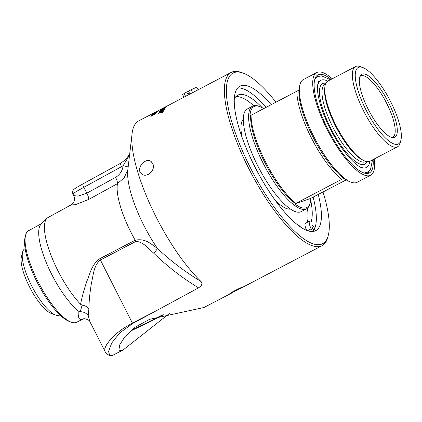 <?xml version="1.0" encoding="UTF-8"?>
<svg xmlns="http://www.w3.org/2000/svg" width="422" height="422" viewBox="0 0 422 422"><rect width="100%" height="100%" fill="white"/><g stroke="black" fill="none" stroke-linecap="round" stroke-linejoin="round"><path stroke-width="0.63" d="M153.08 164.343C155.438 170.504 146.619 178.279 141.803 174.012C134.924 169.343 145.474 156.578 151.255 161.637L153.08 164.343M154.89 112.574A97.783 29.102 -117.7 0 1 155.201 112.352L155.496 112.199M155.201 112.352L155.781 111.994A97.83 29.118 62.3 0 0 155.254 112.384L154.652 112.695A97.83 29.118 -117.7 0 1 155.18 112.31M158.693 110.411L154.747 112.537M154.763 112.474L158.614 110.453M158.82 110.395L138.611 120.94A97.83 29.118 -117.7 0 0 132.097 133.531A97.83 29.118 -117.7 0 0 201.088 281.548C185.063 271.842 170.52 260.812 157.459 248.452C151.092 244.132 145.548 238.108 135.193 240.192L99.729 258.749C91.648 264.388 89.854 274.179 86.721 281.669C83.936 289.951 81.884 297.489 80.56 304.288A54.348 16.178 -117.7 0 1 51.173 255.7A54.348 16.178 -117.7 0 1 47.032 218.29A54.348 16.178 -117.7 0 1 48.134 217.467L71.065 204.907L75.243 204.723L88.678 199.464L117.448 183.654L124.179 177.752L127.85 169.665M154.194 112.779L155.122 112.284M159.326 110.079L163.214 108.058M159.347 111.445A97.783 29.102 -117.7 0 1 159.463 111.276A2341.878 2019.634 44.9 0 1 164.707 108.765M159.463 111.276L159.442 111.239A2340.887 2018.674 44.9 0 1 164.754 108.691A97.83 29.118 62.3 0 0 164.596 108.945A2340.887 2015.535 -136.1 0 0 159.273 111.477A97.83 29.118 -117.7 0 1 159.442 111.239M164.427 107.679L166.062 106.861A97.783 29.102 -117.7 0 1 166.405 106.576L166.384 106.539A2291.787 1996.957 -123.5 0 0 164.738 107.373A97.83 29.118 62.3 0 0 164.406 107.642L164.306 107.8M164.406 107.642L166.041 106.819A97.83 29.118 -117.7 0 1 166.384 106.539M164.142 107.679A2369.852 2069.694 -122.9 0 0 162.333 108.602A97.83 29.118 62.3 0 0 161.958 108.887L163.752 108.048A97.783 29.102 -117.7 0 1 164.163 107.721L164.142 107.679A97.83 29.118 -117.7 0 0 163.731 108.006L161.8 109.034M161.114 109.467L161.193 109.388A97.783 29.102 -117.7 0 1 161.979 108.797A2341.878 2044.463 57.8 0 1 162.285 108.639M164.147 107.684A2341.878 2044.463 57.8 0 1 164.722 107.388M166.12 106.671A2341.878 2044.463 57.8 0 1 166.991 106.228M161.979 108.797L161.953 108.76A2340.887 2043.488 57.8 0 1 167.191 106.075A97.83 29.118 62.3 0 0 166.695 106.471L161.172 109.351A97.83 29.118 -117.7 0 1 161.953 108.76M162.697 112.03L162.291 112.247A97.83 29.118 62.3 0 0 162.248 112.357L162.66 112.136A97.83 29.118 -117.7 0 1 162.697 112.03L162.723 112.067A97.783 29.102 -117.7 0 0 162.681 112.173L162.66 112.136M162.248 112.357L162.681 112.173M161.579 112.621L162.892 111.904M161.436 113.006L162.127 112.379L161.531 112.642A97.83 29.118 -117.7 0 1 161.563 112.553L162.918 111.841A97.83 29.118 62.3 0 0 162.839 112.041L161.383 113.043A97.83 29.118 -117.7 0 1 161.426 112.922L162.085 112.4A97.83 29.118 -117.7 0 1 162.106 112.342M162.407 112.521L162.064 112.516L162.386 112.484M161.146 113.012L162.032 112.917L163.23 111.783M163.24 111.909L162.338 111.978L161.125 112.975L162.011 112.88L163.24 111.804M160.93 113.233L162.396 111.93L163.451 111.804M162.375 111.893L163.425 111.767L161.979 112.975L160.914 113.08L162.396 111.93M163.462 107.916L164.902 107.167A2334.451 2038.861 60.2 0 1 167.777 105.674A97.83 29.118 62.3 0 0 167.555 105.816A2335.533 2039.426 -120.8 0 0 164.485 107.404L162.834 108.243M163.398 107.995L231.198 72.399A97.83 29.118 62.3 0 0 249.824 170.615A97.83 29.118 62.3 0 0 320.847 246.205A97.83 29.118 62.3 0 0 322.049 245.688A97.83 29.118 62.3 0 0 327.825 237.153L328.29 235.355A96.38 28.685 -117.7 0 1 258.749 183.174A96.38 28.685 -117.7 0 1 234.284 72.526A96.38 28.685 -117.7 0 1 243.246 73.143A96.38 28.685 -117.7 0 1 275.856 102.098M159.716 110.939A97.783 29.102 -117.7 0 1 160.545 109.989A2341.878 2034.763 50.7 0 1 165.719 107.431M160.545 109.989L160.518 109.952A2340.887 2033.792 50.7 0 1 165.799 107.341A97.83 29.118 62.3 0 0 165.614 107.552A2338.719 2029.519 -130.4 0 0 160.93 109.852A97.83 29.118 62.3 0 0 160.233 110.691L159.632 110.981A97.83 29.118 -117.7 0 1 160.518 109.952M158.904 112.136A97.783 29.102 -117.7 0 1 159.015 111.951A2341.878 2010.582 42.3 0 1 164.285 109.462M158.187 113.502A97.783 29.102 -117.7 0 1 158.292 113.27A653.894 638.407 -55.4 0 1 161.768 111.07L163.499 110.01L162.095 110.633A2369.978 2033.639 -138.4 0 0 158.841 112.162A97.83 29.118 -117.7 0 1 158.994 111.914A2340.887 2009.627 42.3 0 1 164.322 109.398A97.83 29.118 62.3 0 0 164.163 109.683A605.401 590.811 120 0 0 161.895 111.118L159.073 112.88L160.481 112.215A2363.59 2009.258 37.5 0 1 163.63 110.77A97.83 29.118 62.3 0 0 163.504 111.065A2373.993 2015.625 -143 0 0 158.134 113.523A97.83 29.118 -117.7 0 1 158.271 113.233A653.683 638.191 -55.4 0 1 161.747 111.033L163.472 109.973M159.073 112.88L160.502 112.257A2364.593 2010.213 37.5 0 1 163.604 110.833M156.446 111.978L154.267 113.175L156.446 111.978A300.802 184.177 -122.1 0 0 154.658 112.764A97.83 29.118 62.3 0 0 154.246 113.133M152.506 114.114A97.783 29.102 -117.7 0 1 152.548 114.072L153.719 113.46A97.783 29.102 -117.7 0 1 154.294 112.959L154.652 112.769M153.492 113.682A97.783 29.102 -117.7 0 1 153.561 113.613L152.368 114.188A97.83 29.118 -117.7 0 1 152.527 114.035L153.698 113.423A97.83 29.118 -117.7 0 1 154.267 112.922L157.374 111.503A97.83 29.118 62.3 0 0 157.248 111.63L154.088 113.286A97.83 29.118 62.3 0 0 153.919 113.46L153.371 113.75A97.83 29.118 -117.7 0 1 153.539 113.576M154.689 112.753L157.401 111.545M153.835 113.908L156.071 112.648M153.861 113.871L156.098 112.653M156.077 112.711L153.835 113.835M151.577 115.106L153.175 113.998M152.115 114.768L156.588 112.431M152.089 114.805L156.562 112.394L153.814 114.135L151.603 114.979L153.154 113.956A98.627 20.82 61.7 0 0 153.059 114.093L152.094 114.726M153.735 114.114L153.365 114.104M151.065 116.388L150.738 116.25L152.442 115.021M154.805 114.415A97.783 29.102 -117.7 0 1 155.175 113.813L154.03 114.562M153.313 114.668A99.502 41.683 -116.4 0 1 153.45 114.515A2854.461 2487.948 44.1 0 1 155.781 113.391M151.234 115.992L152.21 115.723L153.534 114.784L153.228 114.7A99.545 41.694 -116.4 0 1 153.429 114.478A2853.226 2486.762 44.1 0 1 155.829 113.318A97.83 29.118 62.3 0 0 155.317 114.146L154.742 114.446A97.83 29.118 -117.7 0 1 155.148 113.776M151.208 116.05L153.228 114.7M154.004 114.526L151.044 116.345L150.717 116.214L152.421 114.979A98.5 21.548 61.6 0 0 152.337 115.159L151.208 115.955M151.044 116.345L150.738 116.25M243.246 73.143L241.5 72.5A97.83 29.118 62.3 0 0 232.401 71.877A97.83 29.118 62.3 0 0 231.198 72.399M230.317 293.67C226.904 294.567 240.883 287.24 243.489 286.765L229.943 293.717M169.523 313.414L123.008 350.038L121.631 350.65L118.893 350.133L119.7 344.879L124.991 336.592L135.272 327.124L149.504 319.338L203.889 307.522L232.67 292.546M123.008 350.038L112.278 355.551L109.836 355.667L108.528 351.468L111.751 342.981L119.748 332.884L132.64 323.547L198.551 287.851L201.03 286.047L202.069 283.056L201.088 281.548M59.913 314.907L59.681 315.034A37.426 11.141 -117.7 0 1 55.646 315.049A37.426 11.141 -117.7 0 1 33.781 289.772A37.426 11.141 -117.7 0 1 22.239 254.899A37.426 11.141 -117.7 0 1 22.619 252.055A37.426 11.141 -117.7 0 1 24.93 248.743L25.162 248.627M55.646 315.049L51.247 313.435A33.771 10.054 -117.7 0 1 31.513 290.626A33.771 10.054 -117.7 0 1 21.1 259.161A33.771 10.054 -117.7 0 1 21.443 256.592L22.619 252.055M194.89 91.432L185.944 96.121M184.419 96.923L196.42 90.63M198.076 89.765L196.726 87.106L188.449 91.078L189.515 93.178L187.801 94.08L186.735 91.98L188.581 91.342M186.735 91.98L182.578 94.528L183.923 97.181M184.055 93.383L185.448 96.126M191.129 89.675L192.522 92.418M369.777 161.304A49.184 14.638 -117.7 0 1 366.523 167.444A49.184 14.638 -117.7 0 1 365.921 167.708A49.184 14.638 -117.7 0 1 358.594 166.057M317.481 87.639A49.184 14.638 -117.7 0 1 320.847 80.322A49.184 14.638 -117.7 0 1 321.453 80.059A49.184 14.638 -117.7 0 1 327.752 81.14M316.595 75.939A55.345 16.474 -117.7 0 1 319.18 76.071M369.076 171.237A55.345 16.474 -117.7 0 1 367.71 173.431M300.807 227.236A7.87 2.342 62.3 0 0 297.927 225.158M234.342 98.948A74.61 22.208 -117.7 0 1 237.765 95.172A74.61 22.208 -117.7 0 1 262.262 107.694M310.687 200.06A74.61 22.208 -117.7 0 1 311.288 221.434A7.87 2.342 62.3 0 0 309.759 221.044A7.87 2.342 62.3 0 0 311.172 228.787L312.56 231.514M313.884 230.159A2.875 0.855 -117.7 0 1 312.222 227.458A2.875 0.855 -117.7 0 1 312.074 225.464A2.875 0.855 -117.7 0 1 314.226 227.727A2.875 0.855 -117.7 0 1 314.638 228.666M306.625 230.375A7.87 2.342 -117.7 0 1 305.517 223.264L309.759 221.044M307.401 222.278A74.61 22.208 62.3 0 0 307.448 208.194M253.727 105.732A74.61 22.208 62.3 0 0 235.845 96.67M312.929 231.488A81.588 24.281 62.3 0 0 313.187 197.222M266.018 107.251A81.588 24.281 62.3 0 0 237.691 87.976M362.234 74.05A35.559 10.582 62.3 0 0 360.377 75.638A35.559 10.582 62.3 0 0 368.933 110.648A35.559 10.582 62.3 0 0 392.861 137.598A35.559 10.582 62.3 0 0 389.48 104.403A35.559 10.582 62.3 0 0 362.234 74.05M359.929 76.588A34.514 10.27 -117.7 0 1 360.747 75.971A34.514 10.27 -117.7 0 1 361.174 75.786A34.514 10.27 -117.7 0 1 386.23 102.456A34.514 10.27 -117.7 0 1 392.798 137.103A34.514 10.27 -117.7 0 1 392.376 137.287A34.514 10.27 -117.7 0 1 391.822 137.424M358.79 67.267A43.171 12.85 -117.7 0 1 362.804 67.541A43.171 12.85 -117.7 0 1 389.685 99.766A43.171 12.85 -117.7 0 1 400.9 140.204A43.171 12.85 -117.7 0 1 397.819 144.197A43.171 12.85 -117.7 0 1 366.038 109.978A43.171 12.85 -117.7 0 1 358.79 67.267M374.251 158.967A57.972 17.255 -117.7 0 1 370.606 175.23L357.202 182.257A57.972 17.255 -117.7 0 1 356.49 182.562A57.972 17.255 -117.7 0 1 351.093 182.193A57.972 17.255 -117.7 0 1 315.002 138.922A57.972 17.255 -117.7 0 1 299.942 84.622L299.62 85.861A56.975 16.959 62.3 0 0 299.045 90.039A103 4.415 153.1 0 0 298.924 90.144L250.673 115.443A103 4.415 153.1 0 0 250.03 115.733A56.975 16.959 -117.7 0 1 259.968 106.65A56.975 16.959 -117.7 0 1 263.644 108.496M310.819 198.366A56.975 16.959 -117.7 0 1 310.244 202.544A56.975 16.959 -117.7 0 1 306.177 207.814A56.975 16.959 -117.7 0 1 294.767 203.916L310.819 198.366A103 4.415 -26.9 0 0 310.935 198.256L346.219 179.904M294.767 203.916A103 4.415 -26.9 0 1 295.411 203.626L343.661 178.327A103 4.415 -26.9 0 1 343.782 178.216A56.975 16.959 62.3 0 0 349.896 181.755L351.093 182.193M310.244 202.544L309.922 203.779A57.972 17.255 -117.7 0 1 306.499 208.837A57.972 17.255 -117.7 0 1 305.786 209.143A57.972 17.255 -117.7 0 1 263.697 164.348A57.972 17.255 -117.7 0 1 252.662 106.149A57.972 17.255 -117.7 0 1 253.374 105.838A57.972 17.255 -117.7 0 1 258.765 106.207L259.968 106.65M295.411 203.626A56.522 16.822 -117.7 0 1 264.742 162.407A56.522 16.822 -117.7 0 1 250.673 115.443M400.9 140.204L400.225 142.8A45.265 13.472 -117.7 0 1 397.556 146.75A45.265 13.472 -117.7 0 1 396.996 146.988A45.265 13.472 -117.7 0 1 364.139 112.015A45.265 13.472 -117.7 0 1 355.519 66.576A45.265 13.472 -117.7 0 1 356.078 66.333A45.265 13.472 -117.7 0 1 360.288 66.623L362.804 67.541M397.556 146.75L369.957 161.215A45.265 13.472 -117.7 0 1 369.398 161.457A45.265 13.472 -117.7 0 1 364.017 160.671A45.265 13.472 -117.7 0 1 337.009 127.386A45.265 13.472 -117.7 0 1 324.993 86.236A45.265 13.472 -117.7 0 1 327.926 81.04L355.519 66.576M366.95 161.631A45.428 13.52 -117.7 0 1 364.223 164.358A45.428 13.52 -117.7 0 1 330.774 128.346A45.428 13.52 -117.7 0 1 323.152 83.408A45.428 13.52 -117.7 0 1 325.874 83.276M373.101 159.569A55.345 16.474 -117.7 0 1 369.387 172.904A55.345 16.474 -117.7 0 1 368.701 173.194A55.345 16.474 -117.7 0 1 328.522 130.43A55.345 16.474 -117.7 0 1 317.988 74.863A55.345 16.474 -117.7 0 1 318.668 74.573A55.345 16.474 -117.7 0 1 331.064 79.394M370.606 175.23A57.972 17.255 -117.7 0 1 369.894 175.536A57.972 17.255 -117.7 0 1 327.804 130.741A57.972 17.255 -117.7 0 1 316.769 72.537A57.972 17.255 -117.7 0 1 317.481 72.231A57.972 17.255 -117.7 0 1 332.219 78.787M299.942 84.622A57.972 17.255 -117.7 0 1 303.365 79.568L316.769 72.537M343.661 178.327A56.522 16.822 -117.7 0 1 312.992 137.108A56.522 16.822 -117.7 0 1 298.924 90.144M341.62 179.255A57.972 17.255 -117.7 0 1 296.882 91.073M295.817 203.267A57.972 17.255 -117.7 0 1 251.079 115.085M306.499 208.837L301.213 211.607A57.972 17.255 -117.7 0 1 300.501 211.918A57.972 17.255 -117.7 0 1 258.412 167.117A57.972 17.255 -117.7 0 1 247.376 108.918L252.662 106.149M290.447 209.069A50.951 15.166 -117.7 0 1 274.743 199.68M242.128 137.472A50.951 15.166 -117.7 0 1 243.341 119.22M323.025 192.063A96.38 28.685 -117.7 0 1 328.29 235.355M318.262 194.563A81.588 24.281 -117.7 0 1 315.735 230.66A81.588 24.281 -117.7 0 1 314.728 231.092A81.588 24.281 -117.7 0 1 255.495 168.051A81.588 24.281 -117.7 0 1 239.965 86.141A81.588 24.281 -117.7 0 1 240.967 85.708A81.588 24.281 -117.7 0 1 271.098 104.593M161.9 315.208A40.327 1.73 -26.9 0 1 131.421 330.125M130.161 331.228A48.641 2.089 153.1 0 0 163.483 314.796M25.584 235.302L25.077 237.343A50.039 14.891 62.3 0 0 38.107 284.09A50.039 14.891 62.3 0 0 69.145 321.395L71.112 322.139A51.695 15.387 -117.7 0 1 39.046 283.6A51.695 15.387 -117.7 0 1 25.584 235.302A51.695 15.387 -117.7 0 1 28.596 230.707L41.678 223.544M132.64 323.547A9.057 2.849 -117.1 0 1 132.387 323.046L122.855 328.712L117.421 332.821L113.122 336.719L109.214 341.045L106.481 344.911L104.867 348.255L104.725 350.867C105.511 352.76 107.214 354.364 109.836 355.667M89.823 321.495L88.23 315.777C86.42 313.113 83.756 311.758 80.227 311.705L78.239 310.951C77.87 317.376 79.141 320.224 82.053 319.501L82.654 319.243C84.205 317.386 90.904 321.042 89.823 321.495L104.725 350.867M88.23 315.777L88.91 308.672C87.248 306.747 85.007 305.581 82.195 305.169A69.741 23.131 142.8 0 0 81.968 305.728L80.227 311.705M80.56 304.288L82.195 305.169M88.91 308.672C89.01 301.166 89.839 292.762 91.389 283.463C93.257 275.677 93.652 265.174 100.399 259.999L135.863 241.437C143.011 241.548 148.454 248.621 153.713 253.189A9.057 1.245 135.9 0 0 157.459 248.452A64.914 19.322 -117.7 0 1 127.829 169.844L132.097 133.531M201.03 286.047A9.057 1.825 122.5 0 0 202.069 283.056M78.239 310.951A51.98 15.472 -117.7 0 1 46.947 264.183A51.98 15.472 -117.7 0 1 41.198 224.013L47.032 218.29M82.654 319.243L76.604 322.276A51.695 15.387 -117.7 0 1 76.039 322.513A51.695 15.387 -117.7 0 1 71.112 322.139M88.678 199.464A7.248 2.152 61.2 0 0 86.8 193.197L77.954 196.124L73.76 195.608L72.922 193.956C73.18 193.371 76.809 191.161 83.82 187.326A3.624 1.076 -118.7 0 1 83.113 183.792L83.113 183.792A3.624 1.076 -118.7 0 1 83.16 183.77L120.792 163.156M128.135 167.218A7.248 1.018 7.6 0 0 123.129 165.762C122.396 170.91 119.88 174.782 115.57 177.372A7.248 2.152 -118.8 0 1 117.448 183.654A55.868 16.627 62.3 0 0 135.193 240.192A9.057 2.849 62.4 0 1 135.863 241.437M128.14 167.17A7.248 1.018 7.6 0 0 123.134 165.714L123.129 165.762M129.575 155.001L123.134 165.714A27.599 26.322 -109.1 0 1 121.552 166.658A3.624 1.076 -118.7 0 1 120.84 163.124L120.84 163.124A3.624 1.076 -118.7 0 1 120.887 163.103M307.511 230.707L311.172 228.787M364.017 160.671L362.593 159.985A43.893 13.066 -117.7 0 1 336.397 127.702A43.893 13.066 -117.7 0 1 324.75 87.797L324.993 86.236M366.043 161.441A43.677 12.998 -117.7 0 1 365.072 161.937A43.677 12.998 -117.7 0 1 332.979 127.433A43.677 12.998 -117.7 0 1 325.51 84.136M153.418 312.285L132.387 323.046L100.399 259.999A9.057 2.849 62.4 0 0 99.729 258.749M153.713 253.189C167.397 266.43 182.341 277.982 198.551 287.851M115.57 177.372L86.8 193.197L83.82 187.326L121.552 166.658M243.541 286.844L322.049 245.688M320.847 80.322L317.782 81.926M366.523 167.444L365.468 167.998L362.292 167.935C354.696 165.825 340.19 148.533 330.706 129.628C321.126 111.672 315.529 90.783 318.035 83.524L319.792 80.876M71.065 204.907C74.356 202.66 75.258 199.564 73.76 195.608M129.665 154.204L125.577 159.616L120.84 163.124L83.113 183.792C75.886 187.801 74.53 188.813 74.008 189.293L73.243 190.111C72.452 191.161 72.347 192.443 72.922 193.956M372.521 159.869L370.495 169.565L367.641 172.218L364.096 173.025M314.875 79.146L317.597 76.667L321.416 75.855L330.489 79.695"/></g></svg>
